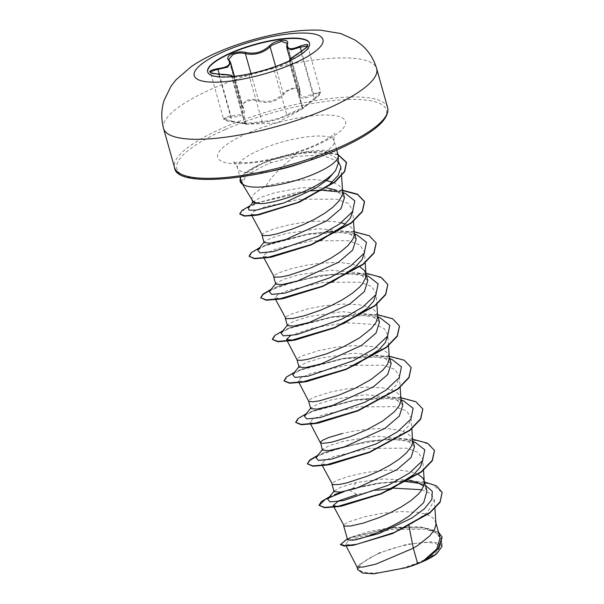 <?xml version="1.0" encoding="UTF-8"?>
<svg xmlns="http://www.w3.org/2000/svg" width="604" height="604" viewBox="0 0 604 604"><rect width="100%" height="100%" fill="white"/><g stroke="black" fill="none" stroke-linecap="round" stroke-linejoin="round"><path stroke-width="0.45" stroke-dasharray="3.02 2.27" d="M309.565 43.397A52.903 13.688 164.3 0 1 309.618 43.571A52.903 13.688 164.3 0 1 286.153 62.673A52.903 13.688 164.3 0 1 264.084 70.577A52.903 13.688 164.3 0 1 260.686 71.536A52.903 13.688 164.3 0 1 207.753 72.201A52.903 13.688 164.3 0 1 207.708 72.027M290.101 60.181C291.249 60.068 289.656 60.996 285.33 62.967L263.586 70.721L249.482 74.141C242.4 75.87 227.172 77.644 231.219 76.27M314.42 99.267C322.189 92.623 321.94 91.091 313.665 94.662C303.706 100.068 298.995 99.245 299.531 92.201C301.585 86.41 288.712 87.927 284.197 93.998C276.738 101.865 267.98 104.258 257.931 101.17C254.276 99.924 250.441 100.09 246.417 101.653C242.8 103.427 241.781 105.39 243.352 107.55C246.84 113.499 242.8 116.715 231.241 117.184C221.955 118.414 222.212 119.947 232.012 121.774C243.963 123.375 248.674 124.198 246.153 124.243L261.487 122.453C270.909 121.6 279.652 119.207 287.723 115.281L302.294 108.909L314.442 99.267L314.125 98.686L302.702 107.769L290.003 61.298L288.961 61.012M232.012 121.774L231.913 121.147L223.45 118.678L210.479 72.533L218.867 74.715L228.818 75.379L232.948 76.451L232.185 77.04C228.44 78.097 242.431 76.466 248.976 75.085L273.703 68.328C279.592 66.319 292.895 60.491 289.656 61.344C287.874 61.54 290.275 59.411 296.843 54.949L301.079 52.261L307.625 45.844L320.588 91.982L314.125 98.686L300.815 51.657M287.723 115.281A0.944 0.725 -116.3 0 1 286.749 114.752C281.2 117.803 274.344 119.924 266.168 121.117L245.239 123.465L246.696 124.047L231.981 121.789C220.483 119.841 225.269 119.562 223.45 118.678L228.289 116.346L241.011 114.503L243.759 109.369L241.774 105.791L245.858 100.777C250.252 99.048 254.45 98.807 258.444 100.053C267.965 103.178 276.217 100.921 283.193 93.288L285.111 91.461L294.337 87.512L300.022 89.581L299.992 91.325A0.944 0.747 13.4 0 1 300.022 91.71L300.022 91.71A0.944 0.747 13.4 0 1 299.531 92.201M241.774 105.791L228.75 59.456L230.569 62.454M303.027 107.64L302.325 108.886A0.944 0.914 59.5 0 1 302.294 108.909L302.325 108.886A0.944 0.914 59.5 0 0 302.702 107.769L286.749 114.752L273.703 68.328A0.944 0.717 71.1 0 0 272.751 67.784L262.959 70.902M377.681 554.019A41.45 10.721 -15.7 0 0 365.465 572.539A41.45 10.721 -15.7 0 0 420.709 561.516A41.45 10.721 -15.7 0 0 432.925 542.996A41.45 10.721 -15.7 0 0 377.681 554.019M243.012 184.447L242.068 183.427L246.281 175.545L264.348 165.504L271.287 162.695L294.556 156.444C285.201 163.458 277.1 171.159 270.237 179.547L265.496 186.319A44.809 11.589 164.3 0 0 251.944 199.486A44.809 11.589 164.3 0 0 252.276 200.256M240.271 181.593A49.626 12.835 164.3 0 1 262.287 163.669A49.626 12.835 164.3 0 1 269.195 160.853L271.287 162.695M241.411 181.91L246.281 173.031L263.435 162.937L278.618 157.282L286.243 155.205L303.835 152.17A50.185 12.978 164.3 0 1 338.142 155.122M435.982 523.676L434.442 519.531L432.472 517.507L426.326 514.306L417.591 512.305L401.033 511.565L382.694 513.211L365.48 516.533L348.908 521.818L344.695 524.083L343.653 525.707M440.142 537.847L434.872 531.724L423.736 527.949L390.78 527.685L369.625 531.278L351.234 537.062L347.617 539.84M409.406 480.165L383.185 478.942L355.93 482.543L341.169 487.066L334.322 490.833L334.057 491.618M418.293 474.366L410.584 471.649L400.784 470.259L389.369 470.063L377.168 470.931L365.027 472.683L348.818 476.345L337.243 480.316L333.031 482.581L331.981 484.212M414.495 446.62L405.405 438.912L377.039 436.179L344.265 441.041L329.52 445.563L322.657 449.331L322.393 450.116M402.83 405.118L393.74 397.417L365.39 394.676L332.6 399.538L317.84 404.068L310.992 407.836L310.728 408.614M400.988 399.176L399.448 395.031L397.477 393.008L391.332 389.799L382.596 387.798L366.039 387.058L347.7 388.712L330.486 392.034L313.914 397.311L309.701 399.584L308.614 401.109M391.166 363.616L382.075 355.915L353.725 353.181L320.935 358.036L306.183 362.559L299.335 366.334L299.063 367.111M389.323 357.674L387.783 353.529L385.813 351.505L379.659 348.304L370.932 346.303L354.374 345.563L336.035 347.209L318.821 350.531L302.249 355.816L298.036 358.081L296.964 359.659M379.501 322.113L370.411 314.412L342.045 311.679L309.263 316.541L294.526 321.056L287.663 324.831L287.398 325.616M377.659 316.171L376.118 312.026L374.148 310.003L367.995 306.802L359.267 304.801L342.71 304.061L324.371 305.715L307.157 309.029L290.584 314.314L286.372 316.579L285.322 318.202M367.836 280.611L358.738 272.91L330.403 270.177L297.598 275.039L282.838 279.561L275.998 283.329L275.734 284.114M359.969 266.862L352.253 264.144L342.453 262.755L331.045 262.559L318.837 263.435L306.696 265.179L290.486 268.84L278.92 272.812L274.707 275.077L273.657 276.707M356.164 239.116L347.073 231.415L318.708 228.674L285.934 233.537L271.196 238.059L264.333 241.834L264.061 242.612M341.192 222.785L335.937 221.796L325.239 221.011L313.325 221.374L301.041 222.71L289.263 224.794L274.344 228.689L264.763 232.51L263.042 233.574L261.993 235.205M426.96 490.961L423.736 486.069M412.653 440.671L411.113 436.526L406.424 432.758L398.919 430.146L389.112 428.757L377.704 428.561L365.495 429.436L353.363 431.18L342.151 433.536M354.329 233.174L352.781 229.029L350.818 227.006L345.329 224.039M344.507 197.614L335.416 189.913L343.11 192.661M326.968 187.889L301.154 187.746L274.488 192.797L260.233 197.606L253.303 201.766L252.902 202.914M342.664 191.672L341.117 187.527L339.154 185.504L332.336 182.076M326.432 180.641L313.574 179.516L295.507 180.43L277.598 183.299L265.496 186.319M421.894 489.738L430.901 493.755L434.336 499.78L427.783 512.207L408.87 525.676L392.472 533.626M354.873 545.057L345.382 544.551L347.919 541.524L357.364 537.311L390.758 529.565L425.926 529.278L437.16 533.302L441.486 539.984L437.387 549.708L424.899 560.437M357.742 569.655L360.414 563.977L378.648 553.075L406.869 544.295L431.792 541.743L439.191 543.29L441.939 546.544M360.414 563.977L356.956 566.824M408.87 525.676L408.946 526.084M355.93 482.543L353.03 488.206L378.285 483.162L406.824 481.675M419.803 483.472L425.382 485.352M327.632 499.1L336.805 493.687L353.03 488.206L348.953 489.648L378.3 483.155L403.374 480.716L424.416 481.916M347.33 538.836L390.788 527.677L419.674 526.665L438.542 532.162M341.902 491.89L348.953 489.648L379.01 483.411L408.976 481.003L431.754 484.068L442.166 492.502M340.482 544.665L343.623 541.169L353.921 536.548L388.659 528.326L424.604 527.579L436.541 531.165L442.151 537.213M344.416 491.429L349.052 489.987L357.017 494.585L376.934 490.244M392.947 488.296L394.269 488.198M294.556 156.444L321.517 155.024L338.285 161.434M258.769 214.881L251.151 214.337L253.99 211.309L264.227 207.006L299.788 199.237L336.632 199.184L348.289 203.45L352.759 210.426L353.514 221.321M320.399 240.603L311.294 244.877M271.853 257.047L263.148 256.474L265.934 253.31L276.111 248.871L311.573 240.822L348.365 240.694L359.984 244.967L364.423 251.928L365.178 262.823M332.109 282.083L322.966 286.372M283.518 298.542L274.812 297.976L277.598 294.812L287.776 290.373L323.253 282.325L360.022 282.196L371.634 286.455L376.088 293.431L376.843 304.325M343.774 323.585L334.631 327.874M290.464 335.635L313.212 327.859L346.598 322.687L375.733 324.635L384.423 328.818L387.753 334.926L388.508 345.82M355.439 365.08L346.296 369.376M306.847 381.547L298.142 380.973L300.92 377.817L311.098 373.378L346.583 365.322L383.366 365.201L394.971 369.459L399.418 376.428L396.669 384.589L387.874 393.657L357.961 410.879M313.597 423.442L309.807 422.475L312.593 419.312L322.785 414.873L358.24 406.824L395.008 406.696L406.643 410.962L411.09 417.93L408.342 426.092L399.546 435.152L369.625 452.373M330.184 464.544L321.471 463.978L324.257 460.814L334.427 456.375L369.905 448.327L406.703 448.206L418.308 452.464L422.755 459.433L423.502 470.327M390.433 489.587L381.29 493.876M341.849 506.046L336.926 506.446M338.293 163.299L335.832 157.757L328.735 153.816L303.835 152.17M415.326 442.453L393.997 439.395L366.553 441.418L325.141 452.185L315.968 457.598M403.661 400.95L382.332 397.893L354.888 399.916L313.468 410.682L304.303 416.103M391.996 359.448L370.667 356.39L343.223 358.421L301.804 369.187L292.638 374.601M380.331 317.953L359.002 314.895L331.558 316.919L290.139 327.685L280.973 333.098M368.666 276.451L347.338 273.393L319.894 275.416L278.474 286.183L269.308 291.596M357.002 234.948L335.447 231.891M326.47 232.072L308.229 233.914L266.802 244.68L257.644 250.094M345.337 193.446L339.682 191.906M322.989 190.381L321.456 190.381M311.083 190.804L296.594 192.517L256.964 202.868L248.289 207.927M336.805 493.687L329.497 496.805M412.555 439.214L391.075 438.678L366.575 441.418L322.929 453.098L317.832 455.303M400.89 397.711L379.41 397.175L354.91 399.916L311.264 411.596L306.168 413.808M389.225 356.209L367.745 355.68L343.246 358.414L299.599 370.093L294.503 372.306M377.56 314.714L356.081 314.178L331.581 316.911L287.934 328.591L282.838 330.803M365.752 273.189L319.916 275.416L276.27 287.096L271.166 289.301M354.231 231.709L332.744 231.173L308.251 233.914L264.605 245.594L259.501 247.806M342.415 190.192L320.996 189.679L296.617 192.51L254.843 203.737L250.026 205.798M337.976 154.518L322.445 151.325L286.281 155.198L269.097 160.505L306.59 152.042L321.268 151.596L338.074 154.866M434.502 450.622L429.436 444.582L418.882 440.603L385.631 439.395L346.998 445.858L317.311 455.945M422.83 409.119L415.726 401.932L400.497 397.998L355.28 400.218L312.404 411.528L299.78 417.696L295.749 422.453M411.165 367.617L404.061 360.429L388.833 356.496L343.616 358.716L300.739 370.026L288.116 376.194L284.084 380.95M399.501 326.115L392.389 318.927L377.168 315.001L331.951 317.213L289.074 328.531L276.451 334.692L272.419 339.448M387.836 284.62L382.777 278.572L372.223 274.601L338.965 273.393L300.339 279.856L270.652 289.943M376.171 243.118L368.991 235.892L353.604 231.974L308.025 234.314L265.141 245.76L252.759 251.936L249.12 256.625M342.513 190.539L311.936 190.736M311.022 190.834L260.49 202.008L244.892 208.856L239.788 214.08M240.452 178.482A49.626 12.835 164.3 0 1 269.097 160.505L270.418 160.075M244.733 123.571L231.717 77.252L232.185 77.04L245.239 123.465A0.944 0.898 87.3 0 0 246.153 124.243L244.733 123.571L245.239 123.465L231.913 121.147L218.746 74.088M275.643 66.448L283.193 93.288A0.944 0.536 -141.1 0 0 284.197 93.998M250.992 73.537L258.444 100.053A0.944 0.574 -68.1 0 1 257.931 101.17M229.248 60.264A0.944 0.8 -44.1 0 1 229.429 60.611L242.476 107.036A0.944 0.763 139.8 0 0 242.619 107.338L242.619 107.338A0.944 0.763 139.8 0 0 243.352 107.55M219.252 74.081L231.241 117.184M261.487 122.453A0.944 0.687 -94.9 0 0 262.023 121.51L248.976 75.085A0.944 0.687 78.1 0 1 249.482 74.141M286.764 47.542L286.938 44.9L299.992 91.325L299.969 94.541L304.567 97.199L313.295 93.643L320.588 91.982C319.954 92.827 322.966 92.616 314.442 99.267L301.894 109.105L302.702 107.769L289.656 61.344A0.944 0.914 -101.3 0 1 289.663 60.679M301.388 51.28L313.665 94.662M290.063 59.305L299.969 94.541L300.029 89.588L287.006 43.261L286.938 44.9A0.944 0.785 -162.3 0 1 286.923 44.439M232.185 77.04A0.944 0.898 -108.6 0 0 231.959 76.58M163.586 128.554A110.668 28.63 164.3 0 1 212.676 88.592A110.668 28.63 164.3 0 1 376.669 68.66M387.647 107.708A110.668 28.63 -15.7 0 0 223.654 127.64A110.668 28.63 -15.7 0 0 174.564 167.602M225.133 129.573A108.78 28.139 -15.7 0 0 193.084 178.188A108.78 28.139 -15.7 0 0 338.074 149.263A108.78 28.139 -15.7 0 0 370.124 100.642A108.78 28.139 -15.7 0 0 225.133 129.573M305.488 161.645A50.185 12.978 -15.7 0 0 311.883 159.018A50.185 12.978 -15.7 0 0 334.148 140.898A50.185 12.978 -15.7 0 0 259.78 149.935A50.185 12.978 -15.7 0 0 237.523 168.055A50.185 12.978 -15.7 0 0 272.797 170.834M316.058 145.421A66.38 17.169 -15.7 0 0 335.62 115.757A66.38 17.169 -15.7 0 0 247.142 133.409A66.38 17.169 -15.7 0 0 227.587 163.08A66.38 17.169 -15.7 0 0 316.058 145.421M245.828 124.258L276.987 123.005L301.789 109.203M336.692 149.951L334.148 140.898C333.687 136.21 333.944 133.59 334.91 133.031L333.242 134.654C329.731 137.712 323.253 141.381 313.793 145.647C293.854 154.564 264.431 161.842 246.296 162.574C236.496 162.521 231.989 162.242 232.774 161.744C233.884 161.713 235.469 163.82 237.523 168.055L240.067 177.108M242.529 184.182L242.068 183.427M435.929 522.875L435.718 522.113M412.6 439.871L412.389 439.108M400.935 398.368L400.724 397.613M389.27 356.873L389.059 356.111M377.606 315.371L377.387 314.608M354.276 232.366L354.057 231.611M342.611 190.864L342.392 190.109M345.382 544.551L346.16 546.046M441.486 539.984L441.72 543.366M252.057 199.886L251.944 199.486M351.234 537.062L348.312 538.39M340.966 167.066L341.57 175.847M251.151 214.337L251.928 215.824M263.148 256.474L264.054 258.218M274.812 297.976L275.718 299.712M286.477 339.478L287.383 341.215M298.142 380.973L299.048 382.717M399.418 376.428L400.173 387.323M309.807 422.475L310.713 424.219M411.09 417.93L411.837 428.825M321.471 463.978L322.377 465.714M434.336 499.78L434.94 508.515M325.141 452.185L322.929 453.098M313.468 410.682L311.264 411.596M301.804 369.187L299.599 370.093M290.139 327.685L287.934 328.591M278.474 286.183L276.27 287.096M266.802 244.68L264.605 245.594M256.964 202.868L254.843 203.737M334.322 490.833L333.959 491.286M413.106 441.66L405.405 438.912M322.294 449.784L322.657 449.331M401.441 400.158L393.74 397.417M310.63 408.281L310.992 407.836M389.769 358.663L382.075 355.915M298.965 366.779L299.335 366.326M378.104 317.16L370.411 314.412M287.3 325.284L287.663 324.831M366.439 275.658L358.738 272.91M275.635 283.782L275.998 283.329M354.774 234.156L347.073 231.407M263.971 242.279L264.333 241.827M252.766 202.423L253.303 201.766M416.594 482.09L423.389 484.551M241.774 105.798L243.759 109.369L234.473 76.323M246.16 123.45L232.955 76.489M302.181 108.146L288.991 61.238M261.215 71.385L249.467 74.141C238.331 76.64 229.618 76.942 231.219 76.693L231.717 77.252M272.759 67.784C284.046 63.601 289.852 61.178 290.162 60.521L290.003 61.298M263.586 70.721L264.084 70.577M261.2 71.393L260.686 71.536"/><path stroke-width="0.91" d="M207.708 72.027A52.903 13.688 164.3 0 1 231.219 53.099A52.903 13.688 164.3 0 1 309.565 43.397M231.121 52.744A52.903 13.688 164.3 0 1 309.52 43.216A52.903 13.688 164.3 0 1 286.047 62.325A52.903 13.688 164.3 0 1 207.655 71.853A52.903 13.688 164.3 0 1 231.121 52.744M218.746 74.088L218.678 74.088C207.112 72.812 206.802 70.993 217.757 68.607C227.882 67.316 231.468 64.469 228.501 60.068C226.719 57.901 227.987 55.787 232.291 53.718C237.047 51.823 241.57 51.408 245.866 52.473C254.563 54.375 262.325 52.254 269.158 46.108C274.911 39.69 290.147 37.916 287.428 43.971C286.621 49.407 290.796 50.132 299.954 46.153C310.199 42.748 310.501 44.575 300.86 51.634C291.974 57.425 288.395 60.279 290.101 60.181L290.464 60.294M234.473 76.323L230.569 62.454L227.746 67.112L215.266 70.019L210.758 71.717M287.428 43.971A0.944 0.785 -162.3 0 0 286.923 44.439L287.006 43.261L281.366 41.374L272.087 45.134L270.139 46.863C262.838 53.243 254.594 55.5 245.39 53.628C241.426 52.556 237.259 52.895 232.887 54.632L228.75 59.456L229.248 60.264A0.944 0.8 -44.1 0 0 228.501 60.068M252.057 199.886L252.902 202.914L261.479 203.691C273.725 202.899 299.614 195.047 317.44 184.779C326.017 179.932 332.087 175.137 335.658 170.403L338.293 163.299L338.27 156.051A50.185 12.978 164.3 0 1 315.884 173.242A50.185 12.978 164.3 0 1 242.793 184.182L243.012 184.447A49.626 12.835 164.3 0 1 240.271 181.593L240.173 181.245A49.626 12.835 164.3 0 1 240.452 178.482M261.479 203.691A44.809 11.589 164.3 0 1 252.276 200.256L242.529 184.182M242.793 184.182L241.411 181.91L240.067 177.108M346.16 546.046L356.956 566.824L362.476 567.186L375.945 564.128L413.317 548.198L417.643 563.577A44.809 11.589 -15.7 0 0 422.392 561.607A44.809 11.589 -15.7 0 0 422.619 561.509L436.783 549.021L440.142 537.847L435.929 522.875M408.946 526.084L413.317 548.198L417.84 545.397L429.678 535.99L434.367 529.897L436.005 524.317L434.94 508.515M343.623 525.661L347.61 539.84L353.295 540.18C364.053 538.39 391.513 528.485 409.497 515.725L423.691 502.671L426.96 490.961L424.053 480.61L422.777 478.028L418.293 474.366M334.042 507.217L344.318 526.159L350.909 525.978L363.268 523.102L379.214 517.575L390.478 512.63L401.245 506.937L410.667 500.784L418.013 494.487L420.716 491.399L423.917 485.525L424.053 480.61M331.958 484.159L334.057 491.618L340.263 492.132L355.877 488.462L396.617 469.897L411.007 457.606L414.495 446.62L412.6 439.871M322.377 465.714L332.653 484.665L339.244 484.476L346.96 482.868L367.549 476.073L378.814 471.128L389.58 465.435L399.002 459.282L406.349 452.992L411.03 446.892L412.253 444.023L412.675 441.313L411.837 428.825M342.151 433.536L328.795 437.522L323.095 440.014L320.437 441.985L322.393 450.116L328.614 450.629L344.204 446.96L384.952 428.402L399.35 416.088L402.83 405.118L400.935 398.368M320.279 442.611L322.445 443.381L331.151 442.324L350.335 436.692L367.149 429.625L382.845 420.897L394.684 411.49L399.365 405.397L401.011 399.81L400.173 387.323M299.048 382.717L308.614 401.109L310.728 408.614L316.949 409.135L332.547 405.458L373.287 386.9L387.677 374.593L391.166 363.616L389.27 356.873M308.652 401.207L312.993 401.819L319.486 400.822L338.663 395.19L355.484 388.13L371.181 379.395L383.019 369.988L387.7 363.895L389.346 358.315L388.508 345.82M296.964 359.659L299.063 367.111L305.269 367.632L320.875 363.963L361.622 345.397L376.013 333.098L379.501 322.113L377.606 315.371M296.949 359.606L297.651 360.158L301.328 360.324L307.821 359.32L326.998 353.695L343.819 346.628L359.508 337.893L371.354 328.485L376.035 322.393L377.681 316.813L376.843 304.325M285.299 318.157L287.398 325.616L293.627 326.13L309.21 322.461L349.958 303.895L364.355 291.589L367.836 280.611L365.631 272.804L364.446 270.524L359.969 266.862M275.718 299.712L285.986 318.655L292.585 318.474L304.945 315.598L320.883 310.071L332.155 305.126L342.921 299.433L352.343 293.28L359.69 286.991L362.392 283.895L365.586 278.021L365.722 273.106M273.635 276.655L275.726 284.114L281.94 284.635L297.546 280.958L338.293 262.4L352.676 250.101L356.164 239.116L354.276 232.366M264.054 258.218L274.322 277.161L280.92 276.972L288.637 275.364L309.218 268.576L320.49 263.623L331.256 257.931L340.679 251.777L348.025 245.488L352.706 239.395L353.921 236.519L354.329 233.174L353.514 221.321M261.97 235.16L264.061 242.612L270.282 243.133L285.881 239.456L326.628 220.898L341.026 208.584L344.507 197.614L342.611 190.864M251.928 215.824L262.657 235.658L269.256 235.469L276.972 233.861L292.004 229.188L303.2 224.711L314.322 219.358L324.514 213.393L332.985 207.127L339.063 200.89L342.257 195.017L342.679 192.314L341.57 175.847M423.736 486.069L416.594 482.09L409.406 480.165M345.329 224.039L341.192 222.785M335.416 189.913L326.968 187.889M332.336 182.076L326.432 180.641M442.166 492.502L440.089 502.271L429.618 513.181L392.487 533.619L353.272 545.306L344.084 546.024L340.482 544.665L347.33 538.836M442.151 537.213L438.919 548.19L424.899 560.437L436.632 553.891L441.939 546.544L441.72 543.366M417.643 563.577L406.734 567.564L373.763 573.8L362.581 573.022L357.742 569.655L356.926 566.741M406.824 481.675L419.803 483.472M425.382 485.352L432.298 491.324L431.883 499.402L424.514 508.711L411.634 518.187L378.625 533.664L353.295 540.18M424.416 481.916L436.526 485.895L442.12 492.328L440.127 501.713L430.093 512.373L394.11 532.562L356.805 544.31L345.005 545.706L340.384 544.317M438.542 532.162L442.105 537.039L438.179 548.659L422.619 561.509M392.487 533.619L353.272 545.306M425.307 560.172L422.724 561.448M376.934 490.244L392.947 488.296M394.269 488.198L421.894 489.738M338.285 161.434L340.966 167.066L338.217 175.402L329.369 184.643L299.305 202.212L258.769 214.881L255.424 215.356L299.32 202.204L335.144 181.963L344.695 171.604L346.507 162.619L338.074 154.866M352.774 211.324L350.282 218.18L343.533 225.692L320.399 240.603M311.324 244.862L271.853 257.047L267.98 257.629L311.324 244.862L351.4 223.042L362.362 211.672L364.559 201.789L357.613 194.533L342.513 190.539M364.438 252.819L361.955 259.675L355.212 267.179L332.109 282.083M322.989 286.364L283.518 298.542L279.644 299.131L322.989 286.364L363.064 264.537L374.027 253.174L376.171 243.118M376.103 294.329L373.612 301.185L366.87 308.689L343.774 323.585M334.661 327.859L295.182 340.044L291.317 340.633L334.661 327.859L374.729 306.039L385.692 294.677L387.836 284.62M293.476 340.256L286.477 339.478L290.464 335.635M387.768 335.824L385.284 342.672L378.542 350.184L355.439 365.08M346.326 369.361L306.847 381.547L302.981 382.136L346.326 369.361L386.394 347.542L397.356 336.171L399.501 326.115M295.749 422.453L301.2 424.733L314.646 423.631L357.991 410.863L318.519 423.049L313.597 423.442M369.656 452.366L330.184 464.544L326.319 465.133L369.656 452.366L409.723 430.546L420.694 419.176L422.83 409.119M422.77 460.324L420.278 467.179L413.544 474.684L390.433 489.587M381.32 493.868L341.849 506.046L337.983 506.635L381.32 493.868L421.388 472.041L432.358 460.678L434.502 450.622M336.926 506.446L333.144 505.48L338.746 500.829L357.017 494.585M336.692 149.951L338.142 155.122A50.185 12.978 164.3 0 1 338.27 156.051M334.322 490.833L327.632 499.1L329.995 501.894L343.336 500.633L388.289 485.239L409.316 473.151L422.551 460.648L424.793 449.837L415.326 442.453L413.106 441.66M322.657 449.331L315.968 457.598L318.331 460.391L331.664 459.131L376.617 443.736L397.651 431.649L410.886 419.146L413.128 408.334L403.661 400.95L401.441 400.158M310.992 407.836L304.303 416.103L306.666 418.889L319.999 417.628L364.952 402.234L385.986 390.146L399.221 377.643L401.464 366.839L391.996 359.448L389.769 358.663M299.335 366.326L292.638 374.601L295.001 377.394L308.334 376.133L353.287 360.731L374.321 348.651L387.557 336.149L389.799 325.337L380.331 317.953L378.104 317.16M287.663 324.831L280.973 333.098L283.336 335.892L296.67 334.631L341.622 319.237L362.657 307.149L375.892 294.646L378.134 283.835L368.666 276.451L366.439 275.658M275.998 283.329L269.308 291.596L271.672 294.39L285.005 293.129L329.958 277.734L350.992 265.647L364.227 253.144L366.469 242.332L357.002 234.948L354.774 234.156M335.447 231.891L326.47 232.072M264.333 241.827L257.644 250.094L260.007 252.887L273.34 251.626L318.293 236.232L339.32 224.152L352.562 211.642L354.805 200.838L345.337 193.446L343.11 192.661M339.682 191.906L322.989 190.381M321.456 190.381L311.083 190.804M252.766 202.423L248.289 207.927L249.082 210.132L256.141 210.169L283.888 202.967L316.081 187.889L328.327 179.026L335.658 170.403M341.902 491.89L334.593 494.601M329.497 496.805L321.283 501.614L319.018 505.284L324.59 507.398L338.436 506.197L381.147 493.551L421.267 471.716L432.253 460.339L434.45 450.448L427.556 443.215L412.555 439.214M317.832 455.303L309.618 460.112L307.353 463.781L312.925 465.895L326.772 464.695L369.482 452.049L409.603 430.214L420.588 418.836L422.785 408.946L415.892 401.713L400.89 397.711M306.168 413.808L297.953 418.61L295.688 422.279L301.26 424.393L315.107 423.193L357.817 410.546L397.938 388.712L408.923 377.341L411.12 367.443L404.219 360.211L389.225 356.209M294.503 372.306L286.288 377.115L284.023 380.784L289.595 382.891L303.442 381.69L346.145 369.052L386.273 347.217L397.258 335.839L399.455 325.941L392.555 318.716L377.56 314.714M282.838 330.803L274.624 335.613L272.359 339.282L277.931 341.396L291.777 340.195L334.48 327.549L374.608 305.715L385.594 294.337L387.791 284.446L380.845 277.191L365.752 273.189M271.166 289.301L262.959 294.11L260.694 297.78L266.266 299.894L280.113 298.693L322.815 286.047L362.944 264.212L373.929 252.834L376.126 242.944L369.225 235.711L354.231 231.709M259.501 247.806L251.294 252.608L249.029 256.277L254.601 258.391L268.44 257.191L311.151 244.544L351.279 222.71L362.264 211.34L364.461 201.442L357.515 194.186L342.415 190.192M250.026 205.798L241.962 210.426L239.728 213.907L245.013 215.817L258.089 214.548L297.893 202.408L334.631 181.955L344.507 171.415L346.409 162.272L337.976 154.518M344.416 491.429L325.42 499.289L319.078 505.45M319.018 505.284L324.529 507.73L337.983 506.635M317.311 455.945L309.724 460.452L307.413 463.955M307.353 463.781L312.864 466.228L326.319 465.133M357.991 410.863L398.059 389.044L409.029 377.674L411.165 367.617M284.084 380.95L289.535 383.23L302.981 382.136M272.419 339.448L277.87 341.728L291.317 340.633M270.652 289.943L263.065 294.45L260.754 297.953M260.694 297.78L266.198 300.226L279.644 299.131M249.029 256.277L254.533 258.731L267.98 257.629M311.936 190.736L311.022 190.834M239.788 214.08L244.318 216.119L255.424 215.356M406.734 567.564A44.575 11.529 -15.7 0 0 436.632 553.891M242.748 184.009A49.626 12.835 164.3 0 1 240.173 181.245M300.86 51.634L300.83 51.634C309.822 45.481 306.915 46.108 307.617 45.798L300.248 47.218L291.226 49.845L286.764 47.542L290.063 59.305M269.158 46.108A0.944 0.574 44 0 1 270.139 46.863L275.643 66.448M286.923 44.439L286.764 47.55M245.866 52.473A0.944 0.604 106.8 0 0 245.39 53.628L250.992 73.537M217.757 68.607L219.252 74.081M231.959 76.58A0.944 0.898 -108.6 0 0 231.219 76.27C233.303 75.326 229.12 74.594 218.678 74.088M230.902 76.67L231.219 76.27M289.663 60.679A0.944 0.914 -101.3 0 1 290.101 60.181M299.954 46.153L301.388 51.28M293.31 63.654A66.848 17.29 164.3 0 1 204.205 81.434A66.848 17.29 164.3 0 1 223.903 51.559A66.848 17.29 164.3 0 1 313 33.779A66.848 17.29 164.3 0 1 293.31 63.654M327.579 108.622A110.668 28.63 164.3 0 1 163.586 128.554C161.019 118.973 161.192 109.558 164.114 100.317L171.045 86.145L176.006 79.803L191.438 66.485C199.199 61.238 208.01 56.474 217.878 52.193C236.768 44.032 256.776 37.909 277.916 33.832C293.378 30.834 307.632 29.626 320.671 30.2L340.731 33.537L354.91 39.932L361.539 44.855C368.84 51.219 373.876 59.154 376.669 68.66A110.668 28.63 164.3 0 1 327.579 108.622M387.647 107.708C389.814 119.607 373.37 133.454 338.338 149.233C273.65 178.512 176.043 190.147 174.564 167.602A110.668 28.63 -15.7 0 0 338.557 147.678A110.668 28.63 -15.7 0 0 387.647 107.708L376.669 68.66M272.797 170.834A50.185 12.978 -15.7 0 0 305.488 161.645M174.564 167.602L163.586 128.554M365.178 262.823L365.994 274.669M287.383 341.215L296.987 359.705M310.713 424.219L320.316 442.709M423.502 470.327L424.318 482.173M333.136 505.48L333.869 506.884M318.519 423.049L314.646 423.631M232.955 76.489L230.985 75.251L218.716 74.066C209.022 73.469 211.166 72.472 210.471 72.51L210.479 72.533M230.569 62.461L229.248 60.264M300.83 51.634L290.381 59.033L288.999 61.238"/></g></svg>
